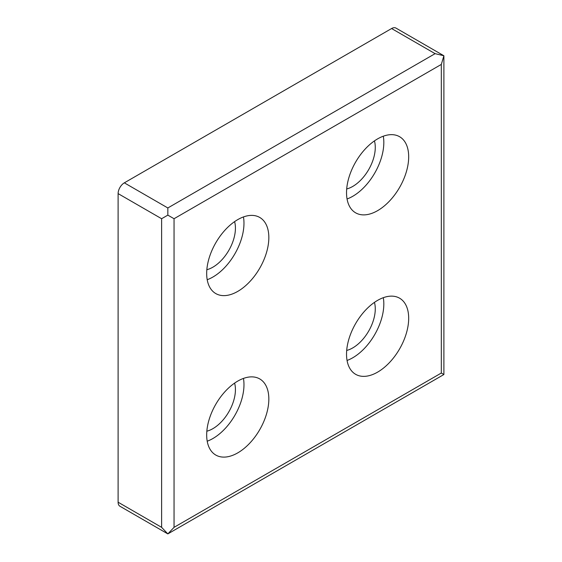 <?xml version="1.0" encoding="UTF-8"?>
<svg xmlns="http://www.w3.org/2000/svg" width="562" height="562" viewBox="0 0 562 562"><rect width="100%" height="100%" fill="white"/><g stroke="black" fill="none" stroke-linecap="round" stroke-linejoin="round"><path stroke-width="0.84" d="M167.834 215.134L167.834 207.961L435.1 53.657L443.889 55.757L395.985 28.1A8.788 5.072 120 0 0 391.595 28.536L124.328 182.84A8.788 5.072 120 0 0 118.111 193.609L118.111 502.217A8.788 5.072 120 0 0 119.931 506.243L167.834 533.9L161.617 527.339L161.617 218.723L167.834 215.134L174.051 218.723L441.318 64.419L443.889 55.757L443.889 374.524L167.834 533.9L174.051 527.339L441.318 373.035L443.889 374.524M374.447 302.377A31.865 18.398 -60 0 1 352.746 347.913A31.865 18.398 -60 0 1 346.691 350.449M383.298 297.684A43.948 25.374 -60 0 1 352.746 357.783A43.948 25.374 -60 0 1 347.056 360.46M377.608 372.135A43.948 25.374 -60 0 1 355.634 374.313A43.948 25.374 -60 0 1 355.634 323.564A43.948 25.374 -60 0 1 399.582 298.19A43.948 25.374 -60 0 1 406.319 333.406A43.948 25.374 -60 0 1 377.608 372.135M237.761 291.39A43.948 25.374 -60 0 1 215.78 293.568A43.948 25.374 -60 0 1 215.78 242.819A43.948 25.374 -60 0 1 259.735 217.445A43.948 25.374 -60 0 1 266.472 252.661A43.948 25.374 -60 0 1 237.761 291.39M377.608 210.652A43.948 25.374 -60 0 1 355.634 212.829A43.948 25.374 -60 0 1 355.634 162.081A43.948 25.374 -60 0 1 399.582 136.707A43.948 25.374 -60 0 1 406.319 171.923A43.948 25.374 -60 0 1 377.608 210.652M237.761 452.874A43.948 25.374 -60 0 1 215.78 455.051A43.948 25.374 -60 0 1 215.78 404.303A43.948 25.374 -60 0 1 259.735 378.928A43.948 25.374 -60 0 1 266.472 414.145A43.948 25.374 -60 0 1 237.761 452.874M243.451 378.43A43.948 25.374 -60 0 1 212.9 438.522A43.948 25.374 -60 0 1 207.209 441.205M234.6 383.115A31.865 18.398 -60 0 1 212.9 428.651A31.865 18.398 -60 0 1 206.844 431.194M383.298 136.201A43.948 25.374 -60 0 1 352.746 196.3A43.948 25.374 -60 0 1 347.056 198.976M374.447 140.893A31.865 18.398 -60 0 1 352.746 186.429A31.865 18.398 -60 0 1 346.691 188.965M243.451 216.946A43.948 25.374 -60 0 1 212.9 277.038A43.948 25.374 -60 0 1 207.209 279.714M234.6 221.632A31.865 18.398 -60 0 1 212.9 267.168A31.865 18.398 -60 0 1 206.844 269.711M441.318 373.035L441.318 64.419M174.051 527.339L174.051 218.723M161.617 527.339L118.111 502.217M161.617 218.723L118.111 193.609M167.834 207.961L124.328 182.84M435.1 53.657L391.595 28.536"/></g></svg>
